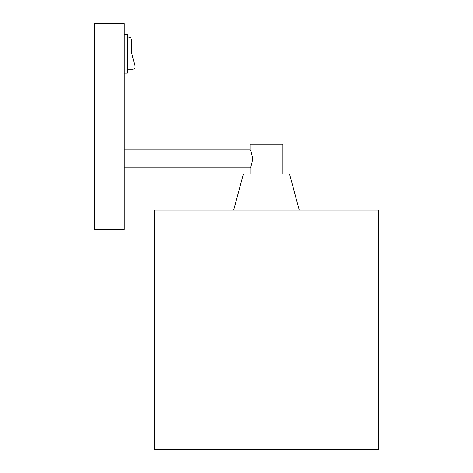 <?xml version="1.0" encoding="UTF-8"?>
<svg xmlns="http://www.w3.org/2000/svg" width="473" height="473" viewBox="0 0 473 473"><rect width="100%" height="100%" fill="white"/><g stroke="black" fill="none" stroke-linecap="round" stroke-linejoin="round"><path stroke-width="0.71" d="M127.278 34.346L127.278 73.114L124.287 73.114L127.278 73.114L127.278 34.346L124.287 34.346L127.278 34.346M124.287 229.535L94.375 229.535L94.375 23.65L124.287 23.65L124.287 229.535L124.287 23.65L94.375 23.65L94.375 229.535L124.287 229.535M250.01 167.868C250.832 167.336 251.719 164.356 252.671 158.922C251.731 153.459 250.844 150.455 250.01 149.923C250.826 150.438 251.713 153.418 252.671 158.863C251.731 164.338 250.844 167.336 250.01 167.868L124.287 167.868L250.01 167.868C250.844 167.336 251.731 164.338 252.671 158.863C251.713 153.418 250.826 150.438 250.01 149.923C250.844 150.455 251.731 153.459 252.671 158.922C251.719 164.356 250.832 167.336 250.01 167.868L250.01 174.058M252.552 157.089L252.659 158.242M154.293 449.35L154.293 210.065L154.293 449.35L378.625 449.35L378.625 210.065L378.625 449.35L154.293 449.35M378.625 210.065L154.293 210.065L378.625 210.065M289.565 174.058L243.359 174.058L233.709 210.065L243.359 174.058L289.565 174.058L299.208 210.065M282.913 144.147L250.01 144.147L282.913 144.147L282.913 174.058L282.913 144.147M131.518 52.367L135.042 66.415C135.195 68.059 134.462 69.005 132.83 69.253L127.278 69.253L132.83 69.253C134.462 69.005 135.195 68.059 135.042 66.415L131.518 52.367L131.518 39.998L131.518 52.367M128.656 37.142C130.382 37.32 131.334 38.272 131.518 39.998C131.334 38.272 130.382 37.32 128.656 37.142L127.278 37.142L128.656 37.142M250.01 144.147L250.01 149.923L124.287 149.923"/></g></svg>
